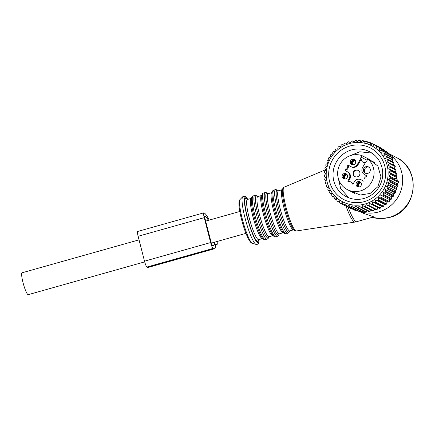 <?xml version="1.0" encoding="UTF-8"?>
<svg xmlns="http://www.w3.org/2000/svg" width="435" height="435" viewBox="0 0 435 435"><rect width="100%" height="100%" fill="white"/><g stroke="black" fill="none" stroke-linecap="round" stroke-linejoin="round"><path stroke-width="0.65" d="M144.697 261.87L28.259 294.653A11.359 1.789 -105.7 0 1 27.976 294.604A11.359 1.789 -105.7 0 1 23.234 283.402A11.359 1.789 -105.7 0 1 22.098 272.778L139.037 239.854M349.147 178.725L349.805 179.062A5.1 4.986 -62.8 0 0 348.033 172.146L347.375 171.809A5.1 4.986 117.2 0 1 349.147 178.725L347.913 180.868A0.462 0.451 117.2 0 0 348.375 181.553A3.708 3.627 117.2 0 1 352.334 183.836A0.462 0.451 117.2 0 0 353.155 183.896L354.389 181.748A5.1 4.986 117.2 0 1 361.246 179.818L363.339 181.031A0.462 0.451 117.2 0 0 364.024 180.547A3.708 3.627 117.2 0 1 366.352 176.49A0.462 0.451 117.2 0 0 366.428 175.658L364.329 174.451A5.1 4.986 117.2 0 1 362.556 167.535L365.884 161.738A3.48 3.398 117.2 0 0 366.993 160.553L367.869 159.031A18.547 18.123 117.2 0 1 373.513 177.295A18.547 18.123 117.2 0 1 347.364 189.622A18.547 18.123 117.2 0 1 338.191 168.959A18.547 18.123 117.2 0 1 361.985 155.632L369.625 159.563L369.462 159.852M367.869 159.031L374.834 162.614M361.985 155.632L361.11 157.155L367.156 160.27M347.375 171.809L345.276 170.596A0.462 0.451 117.2 0 1 345.352 169.77A3.708 3.627 117.2 0 0 347.679 165.708A0.462 0.451 117.2 0 1 348.364 165.229L350.458 166.436A5.1 4.986 117.2 0 0 357.314 164.506L360.642 158.715A3.48 3.398 117.2 0 1 361.11 157.155M370.207 170.814A3.507 3.426 117.2 0 1 365.264 173.141A3.507 3.426 117.2 0 1 363.535 169.237A3.507 3.426 117.2 0 1 368.478 166.909A3.507 3.426 117.2 0 1 370.207 170.814M342.182 175.604A2.784 2.719 117.2 0 1 346.108 173.755A2.784 2.719 117.2 0 1 347.483 176.855A2.784 2.719 117.2 0 1 343.558 178.703A2.784 2.719 117.2 0 1 342.182 175.604M352.334 164.713A2.784 2.719 117.2 0 1 350.447 161.075A2.784 2.719 117.2 0 1 354.269 159.542A2.784 2.719 117.2 0 1 352.334 164.713M359.37 181.542A2.784 2.719 117.2 0 1 361.257 185.185A2.784 2.719 117.2 0 1 357.429 186.713A2.784 2.719 117.2 0 1 359.37 181.542M365.77 173.353A3.507 3.426 117.2 0 1 368.94 167.198M344.069 178.905A2.784 2.719 117.2 0 1 346.564 174.054M352.236 164.691A2.784 2.719 117.2 0 1 354.732 159.841M357.94 186.914A2.784 2.719 117.2 0 1 360.436 182.064M350.664 166.551L351.322 166.888A5.1 4.986 -62.8 0 0 357.972 164.849L361.3 159.052A3.48 3.398 -62.8 0 0 365.405 162.57M348.854 165.512A0.462 0.451 -62.8 0 0 348.343 166.05L347.679 165.708M348.033 172.146L345.934 170.939A0.462 0.451 -62.8 0 1 346.01 170.107A3.708 3.627 -62.8 0 0 348.343 166.05M349.805 179.062L348.571 181.21A0.462 0.451 -62.8 0 0 348.517 181.531M352.959 184.081A3.708 3.627 -62.8 0 0 351.279 182.232L350.621 181.89M361.246 179.818L361.904 180.155A5.1 4.986 -62.8 0 0 361.697 180.046L361.039 179.704M361.904 180.155L363.508 181.085M359.848 174.256A3.507 3.426 -62.8 0 0 358.114 170.351A3.507 3.426 -62.8 0 0 353.171 172.679A3.507 3.426 -62.8 0 0 354.906 176.583A3.507 3.426 -62.8 0 0 359.848 174.256M358.266 170.433A3.507 3.426 -62.8 0 0 353.481 172.836A3.507 3.426 -62.8 0 0 355.063 176.659M360.642 158.715L361.3 159.052M354.15 159.748A3.48 3.426 -63.5 0 0 351.719 164.131M354.927 160.02A3.088 3.04 -63.5 0 0 352.41 164.729M355.39 160.629A2.55 2.512 -63.5 0 0 353.182 164.773M345.983 173.962A3.48 3.426 -63.5 0 0 343.552 178.35M346.76 174.234A3.088 3.04 -63.5 0 0 344.243 178.948M347.222 174.848A2.55 2.512 -63.5 0 0 345.015 178.992M359.854 181.971A3.48 3.426 -63.5 0 0 357.423 186.359M360.637 182.243A3.088 3.04 -63.5 0 0 358.114 186.958M361.094 182.858A2.55 2.512 -63.5 0 0 358.886 187.001M392.593 157.894A33.854 33.076 -62.8 0 0 392.136 157.28L384.056 153.12A33.854 33.076 -62.8 0 1 384.513 153.734L392.593 157.894L392.31 161.717M390.282 155.061A33.854 33.076 -62.8 0 0 389.76 154.501L381.68 150.341A33.854 33.076 -62.8 0 1 382.202 150.901L390.282 155.061L390.342 156.361M387.672 152.506A33.854 33.076 -62.8 0 0 387.09 152.011L379.01 147.851A33.854 33.076 -62.8 0 1 379.592 148.346L387.672 152.506L387.819 153.506M384.796 150.265A33.854 33.076 -62.8 0 0 384.165 149.836L376.085 145.676A33.854 33.076 -62.8 0 1 376.715 146.106L384.796 150.265L384.959 150.912M381.778 148.607L381.691 148.362A33.854 33.076 -62.8 0 0 381.18 148.096L373.099 143.936A33.854 33.076 -62.8 0 0 372.931 143.849L370.723 144.453L370.305 142.658A33.854 33.076 -62.8 0 0 369.592 142.386L367.472 143.197L366.852 141.5A33.854 33.076 -62.8 0 0 366.112 141.304L364.1 142.316L363.279 140.733A33.854 33.076 -62.8 0 0 362.524 140.625L360.648 141.815L359.647 140.375A33.854 33.076 -62.8 0 0 358.88 140.347L357.151 141.707L355.982 140.418A33.854 33.076 -62.8 0 0 355.216 140.483L353.66 141.984L352.339 140.875A33.854 33.076 -62.8 0 0 351.583 141.022L350.213 142.653L348.761 141.734A33.854 33.076 -62.8 0 0 348.027 141.962L346.853 143.702L345.292 142.984A33.854 33.076 -62.8 0 0 344.58 143.294L343.617 145.116L341.97 144.61A33.854 33.076 -62.8 0 0 341.296 144.996L340.545 146.878L338.838 146.595A33.854 33.076 -62.8 0 0 338.212 147.052L337.68 148.971L335.934 148.911A33.854 33.076 -62.8 0 0 335.358 149.433L335.053 151.364L333.292 151.532A33.854 33.076 117.2 0 0 332.775 152.114L332.699 154.028L330.948 154.425A33.854 33.076 117.2 0 0 330.497 155.067L330.644 156.937L328.925 157.562A33.854 33.076 117.2 0 0 328.545 158.242L328.909 160.053L327.25 160.896A33.854 33.076 117.2 0 0 326.946 161.613L327.522 163.332L325.945 164.386A33.854 33.076 117.2 0 0 325.723 165.131L326.495 166.741L325.027 167.997A33.854 33.076 117.2 0 0 324.885 168.758L325.842 170.237L324.499 171.678A33.854 33.076 117.2 0 0 324.439 172.456L325.57 173.777L324.379 175.387A33.854 33.076 117.2 0 0 324.401 176.164L325.685 177.322L324.657 179.084A33.854 33.076 117.2 0 0 324.766 179.851L326.185 180.819L325.337 182.716A33.854 33.076 117.2 0 0 325.527 183.467L327.06 184.239L326.408 186.245A33.854 33.076 117.2 0 0 326.68 186.968L328.305 187.528L327.859 189.627A33.854 33.076 117.2 0 0 328.207 190.312L329.904 190.65L329.67 192.819A33.854 33.076 117.2 0 0 330.094 193.455L331.834 193.575L331.818 195.777A33.854 33.076 117.2 0 0 332.313 196.364L334.075 196.256L334.281 198.48A33.854 33.076 117.2 0 0 334.836 199.007L336.592 198.665L337.033 200.878A33.854 33.076 117.2 0 0 337.636 201.34L339.365 200.774L340.029 202.955A33.854 33.076 117.2 0 0 340.681 203.346L342.356 202.558L343.237 204.684A33.854 33.076 117.2 0 0 343.933 204.994L345.526 203.993L346.619 206.032A33.854 33.076 117.2 0 0 347.347 206.266L348.843 205.064L350.137 207A33.854 33.076 117.2 0 0 350.887 207.152L352.263 205.755L353.747 207.566A33.854 33.076 117.2 0 0 354.509 207.631L355.743 206.059L357.401 207.718A33.854 33.076 117.2 0 0 358.168 207.702L359.239 205.972L361.061 207.468A33.854 33.076 117.2 0 0 361.822 207.364L362.719 205.499L364.677 206.81A33.854 33.076 117.2 0 0 365.422 206.625L366.129 204.64L368.206 205.755A33.854 33.076 117.2 0 0 368.929 205.489L369.429 203.406L371.61 204.314A33.854 33.076 117.2 0 0 372.3 203.966L372.588 201.818L374.839 202.509A33.854 33.076 117.2 0 0 375.492 202.085L375.557 199.888L377.863 200.356A33.854 33.076 117.2 0 0 378.461 199.861L378.309 197.642L380.636 197.881A33.854 33.076 -62.8 0 0 381.185 197.327L389.265 201.487A33.854 33.076 -62.8 0 1 388.716 202.041L380.636 197.881M381.691 148.362L373.611 144.202A33.854 33.076 -62.8 0 0 373.099 143.936M372.724 143.903L370.305 142.658M369.005 142.609L366.852 141.5M365.237 141.745L363.279 140.733M361.452 141.304L359.647 140.375M357.679 141.293L355.982 140.418M353.949 141.707L352.339 140.875M350.316 142.533L348.761 141.734M375.557 199.888L384.208 204.341L385.943 204.515A33.854 33.076 -62.8 0 0 386.546 204.02L378.461 199.861M384.208 204.341L383.572 206.244L375.492 202.085M372.588 201.818L381.239 206.272L382.92 206.668A33.854 33.076 -62.8 0 0 383.572 206.244M381.239 206.272L380.38 208.126L372.3 203.966M369.429 203.406L379.69 208.474A33.854 33.076 -62.8 0 0 380.38 208.126M378.08 207.859L377.009 209.648L368.929 205.489M368.206 205.755L376.286 209.915A33.854 33.076 -62.8 0 0 377.009 209.648M374.78 209.094L373.502 210.785L365.422 206.625M364.677 206.81L372.757 210.97A33.854 33.076 -62.8 0 0 373.502 210.785M371.37 209.953L369.902 211.524L361.822 207.364M361.061 207.468L369.141 211.627A33.854 33.076 -62.8 0 0 369.902 211.524M367.89 210.431L366.248 211.861L358.168 207.702M357.401 207.718L365.482 211.878A33.854 33.076 -62.8 0 0 366.248 211.861M363.736 210.98L362.589 211.791L354.509 207.631M353.747 207.566L361.828 211.725A33.854 33.076 -62.8 0 0 362.589 211.791M359.952 210.757L358.967 211.312L350.887 207.152M350.137 207L358.217 211.16A33.854 33.076 -62.8 0 0 358.967 211.312M356.167 210.105L355.428 210.426L347.347 206.266M346.619 206.032L354.699 210.192A33.854 33.076 -62.8 0 0 355.428 210.426M352.426 209.023L352.013 209.153L343.933 204.994M343.237 204.684L351.317 208.843A33.854 33.076 -62.8 0 0 352.013 209.153M378.309 197.642L386.96 202.096L388.716 202.041M386.96 202.096L386.546 204.02M363.943 149.618A25.317 24.735 -62.8 0 0 334.656 165.605A25.317 24.735 -62.8 0 0 346.282 196.68A25.317 24.735 -62.8 0 0 351.801 198.719A25.317 24.735 -62.8 0 0 381.087 182.733A25.317 24.735 -62.8 0 0 369.462 151.657A25.317 24.735 -62.8 0 0 363.943 149.618M364.128 145.66A29.031 28.362 -62.8 0 0 329.529 167.285A29.031 28.362 -62.8 0 0 350.208 201.949A29.031 28.362 -62.8 0 0 384.812 180.329A29.031 28.362 -62.8 0 0 364.128 145.66M378.352 196.288A31.532 30.809 -62.8 0 0 379.755 151.907A31.532 30.809 -62.8 0 0 335.989 151.326A31.532 30.809 -62.8 0 0 334.586 195.707A31.532 30.809 -62.8 0 0 378.352 196.288M327.055 184.255L325.527 183.467M328.251 187.779L326.68 186.968M329.85 191.155L328.207 190.312M331.829 194.347L330.094 193.455M334.172 197.327L332.313 196.364M336.864 200.051L334.836 199.007M339.887 202.498L337.636 201.34M343.226 204.657L340.681 203.346M379.69 208.474L371.61 204.314M382.92 206.668L374.839 202.509M385.943 204.515L377.863 200.356M383.132 195.119A33.854 33.076 -62.8 0 0 383.616 194.505L391.701 198.665A33.854 33.076 -62.8 0 1 391.217 199.279L383.132 195.119L380.804 195.108L381.185 197.327M393.816 195.598L385.736 191.438A33.854 33.076 -62.8 0 1 385.323 192.101L393.403 196.261A33.854 33.076 -62.8 0 0 393.816 195.598L393.561 193.754L395.252 193.02L387.172 188.861A33.854 33.076 -62.8 0 0 387.514 188.159L395.594 192.319A33.854 33.076 -62.8 0 1 395.252 193.02M397.008 188.872L388.928 184.712A33.854 33.076 -62.8 0 1 388.662 185.446L396.742 189.606A33.854 33.076 -62.8 0 0 397.008 188.872L396.334 187.202L397.856 186.049L389.776 181.89A33.854 33.076 -62.8 0 0 389.961 181.129L398.041 185.288A33.854 33.076 -62.8 0 1 397.856 186.049M390.505 178.236A33.854 33.076 -62.8 0 0 390.603 177.464L398.683 181.623A33.854 33.076 -62.8 0 1 398.585 182.395L390.505 178.236L388.526 179.291L389.961 181.129M384.513 153.734L383.817 155.632L386.111 156.154A33.854 33.076 117.2 0 1 386.497 156.817L385.584 158.661L387.819 159.406A33.854 33.076 117.2 0 1 388.129 160.107L387.003 161.869L389.162 162.831A33.854 33.076 117.2 0 1 389.39 163.565L388.069 165.229L390.119 166.398A33.854 33.076 117.2 0 1 390.271 167.154L388.754 168.693L390.684 170.052A33.854 33.076 117.2 0 1 390.75 170.825L389.064 172.222L390.847 173.755A33.854 33.076 117.2 0 1 390.826 174.533L388.988 175.767L390.603 177.464M382.202 150.901L381.729 152.826L384.056 153.12M379.592 148.346L379.347 150.276L381.68 150.341M376.715 146.106L376.694 148.014L379.01 147.851M373.611 144.202L373.812 146.062L376.085 145.676M385.323 192.101L383.012 192.313L383.616 194.505M387.172 188.861L384.91 189.301L385.736 191.438M388.662 185.446L386.476 186.098L387.514 188.159M389.776 181.89L387.683 182.749L388.928 184.712M388.526 179.291L397.177 183.744L398.585 182.395M397.177 183.744L398.041 185.288M387.683 182.749L396.334 187.202M386.476 186.098L395.127 190.552L396.742 189.606M395.127 190.552L395.594 192.319M384.91 189.301L393.561 193.754M383.012 192.313L391.663 196.772L393.403 196.261M391.663 196.772L391.701 198.665M380.804 195.108L389.455 199.562L391.217 199.279M389.455 199.562L389.265 201.487M388.988 175.767L395.154 178.943L396.715 177.562A33.854 33.076 -62.8 0 0 396.731 176.784L395.236 175.397L396.633 173.853A33.854 33.076 -62.8 0 0 396.568 173.081L394.926 171.868L396.154 170.183A33.854 33.076 -62.8 0 0 396.002 169.427L394.235 168.405L395.279 166.6A33.854 33.076 -62.8 0 0 395.045 165.86L389.162 162.831M393.229 164.925L394.012 163.136L388.129 160.107M394.012 163.136A33.854 33.076 -62.8 0 0 393.702 162.434L387.819 159.406M391.864 161.488L392.381 159.846L386.497 156.817M392.381 159.846A33.854 33.076 -62.8 0 0 391.995 159.183L386.111 156.154M396.715 177.562L390.826 174.533M389.064 172.222L395.236 175.397M396.731 176.784L390.847 173.755M396.633 173.853L390.75 170.825M388.754 168.693L394.926 171.868M396.568 173.081L390.684 170.052M396.154 170.183L390.271 167.154M396.002 169.427L390.119 166.398M395.806 178.366L396.394 178.671A30.836 30.129 -62.8 0 0 396.405 177.833M396.377 176.458A30.836 30.129 -62.8 0 0 396.209 174.326M395.97 172.641A30.836 30.129 -62.8 0 0 395.622 170.911M395.083 168.894A30.836 30.129 -62.8 0 0 394.675 167.644M393.675 165.159A30.836 30.129 -62.8 0 0 393.392 164.55M396.394 178.671L398.683 181.623M395.279 166.6L389.39 163.565M388.069 165.229L394.235 168.405M359.033 211.274L363.698 213.416L373.796 216.875L356.64 221.703A30.14 4.747 -105.7 0 1 352.247 216.641A30.14 4.747 -105.7 0 1 348.19 207.229M387.77 153.158A32.462 31.717 117.2 0 1 402.277 185.179A32.462 31.717 117.2 0 1 378.771 211.932A32.462 31.717 117.2 0 1 359.256 211.149M216.364 241.691A4.638 0.729 74.3 0 1 216.217 241.92A4.638 0.729 74.3 0 1 216.103 241.903L215.929 241.811M208.37 220.333A30.374 4.785 74.3 0 0 205.157 216.211L204.722 215.983A2.316 0.364 74.3 0 0 204.662 215.977A2.316 0.364 74.3 0 0 204.852 217.978L211.241 242.871A2.316 0.364 74.3 0 0 212.253 245.324L212.693 245.547A30.374 4.785 74.3 0 0 213.449 245.672A30.374 4.785 74.3 0 0 214.634 242.175M203.781 212.851L137.667 231.463A5.563 0.875 74.3 0 0 138.118 236.281L144.512 261.174A5.563 0.875 74.3 0 0 146.932 267.046L213.052 248.434A5.563 0.875 74.3 0 1 210.627 242.556L204.238 217.663A5.563 0.875 74.3 0 1 203.781 212.851A5.563 0.875 74.3 0 1 203.923 212.873L204.363 213.101A33.62 5.296 74.3 0 1 209.175 220.11M215.64 244.889L216.788 244.568A7.422 1.169 74.3 0 0 216.973 244.6A7.422 1.169 74.3 0 0 217.065 241.49M216.788 244.568L215.657 243.986A33.62 5.296 74.3 0 1 214.33 248.793A33.62 5.296 74.3 0 1 213.493 248.657L213.052 248.434M146.932 267.046L147.373 267.275A33.62 5.296 74.3 0 0 148.21 267.411L214.33 248.793M352.872 184.114L352.334 183.836M348.571 181.21L347.913 180.868M345.276 170.596L345.934 170.939M346.01 170.107L345.352 169.77M357.972 164.849L357.314 164.506M296.311 230.98C295.572 231.453 294.43 230.626 292.88 228.489A21.799 3.436 -105.7 0 1 291.863 226.717A21.799 3.436 -105.7 0 1 282.369 191.161C282.576 188.529 283.12 187.224 284.001 187.24A22.723 3.578 74.3 0 0 285.05 203.281A22.723 3.578 74.3 0 0 293.07 227.146A22.723 3.578 74.3 0 0 296.311 230.98L354.911 222.078A30.037 4.731 74.3 0 1 350.621 217.011A30.037 4.731 -105.7 0 1 346.021 206.114M294.006 229.849L293.543 229.838A20.869 3.29 -105.7 0 1 290.498 226.33A20.869 3.29 -105.7 0 1 283.093 204.222A20.869 3.29 -105.7 0 1 282.233 189.665L278.231 190.873M293.543 229.838L289.797 230.893A20.869 3.29 -105.7 0 1 286.752 227.385A20.869 3.29 -105.7 0 1 279.346 205.276A20.869 3.29 -105.7 0 1 278.487 190.72M289.487 231.061A21.793 3.436 -105.7 0 1 285.621 228.473A21.793 3.436 -105.7 0 1 277.302 202.618A21.793 3.436 -105.7 0 1 278.134 190.737M289.509 231.039L289.047 232.382L287.807 233.377A22.723 3.578 -105.7 0 1 284.49 229.56A22.723 3.578 -105.7 0 1 276.426 205.489A22.723 3.578 -105.7 0 1 275.491 189.633L277.068 189.839L278.161 190.742M287.807 233.377L286.181 233.834A22.723 3.578 -105.7 0 1 282.87 230.017A22.723 3.578 -105.7 0 1 274.8 205.945A22.723 3.578 -105.7 0 1 273.865 190.09L275.491 189.633M286.181 233.834C285.327 234.416 284.12 233.622 282.554 231.458L282.554 231.458A21.793 3.436 -105.7 0 1 281.505 229.631A21.793 3.436 -105.7 0 1 272.016 194.015L272.016 194.015C272.218 191.351 272.832 190.041 273.865 190.09M282.554 231.458L283.647 232.763L283.185 232.752A20.869 3.29 -105.7 0 1 280.14 229.245A20.869 3.29 -105.7 0 1 272.734 207.136A20.869 3.29 -105.7 0 1 271.875 192.58L267.873 193.787M283.185 232.752L279.439 233.807A20.869 3.29 -105.7 0 1 276.394 230.3A20.869 3.29 -105.7 0 1 268.988 208.191A20.869 3.29 -105.7 0 1 268.129 193.635M279.129 233.976A21.793 3.436 -105.7 0 1 275.263 231.387A21.793 3.436 -105.7 0 1 266.943 205.537A21.793 3.436 -105.7 0 1 267.775 193.651M279.15 233.954L278.688 235.297L277.448 236.292A22.723 3.578 -105.7 0 1 274.132 232.475A22.723 3.578 -105.7 0 1 266.068 208.403A22.723 3.578 -105.7 0 1 265.132 192.553L266.709 192.754L267.802 193.657M277.448 236.292L275.823 236.754A22.723 3.578 -105.7 0 1 272.511 232.932A22.723 3.578 -105.7 0 1 264.442 208.86A22.723 3.578 -105.7 0 1 263.507 193.009L265.132 192.553M275.823 236.754C274.969 237.331 273.762 236.537 272.196 234.373L272.196 234.373A21.793 3.436 -105.7 0 1 271.146 232.546A21.793 3.436 -105.7 0 1 261.658 196.93L261.658 196.93C261.859 194.266 262.474 192.961 263.507 193.009M272.196 234.373L273.289 235.683L272.827 235.667A20.869 3.29 -105.7 0 1 269.782 232.159A20.869 3.29 -105.7 0 1 262.376 210.056A20.869 3.29 -105.7 0 1 261.517 195.494L257.515 196.707M272.827 235.667L269.08 236.722A20.869 3.29 -105.7 0 1 266.035 233.214A20.869 3.29 -105.7 0 1 258.629 211.111A20.869 3.29 -105.7 0 1 257.77 196.549M268.77 236.89A21.793 3.436 -105.7 0 1 264.904 234.302A21.793 3.436 -105.7 0 1 256.585 208.452A21.793 3.436 -105.7 0 1 257.417 196.571M268.792 236.874L268.324 238.217L267.09 239.212A22.723 3.578 -105.7 0 1 263.773 235.389A22.723 3.578 -105.7 0 1 255.709 211.318A22.723 3.578 -105.7 0 1 254.774 195.467L256.351 195.668L257.444 196.576M267.09 239.212L265.464 239.669A22.723 3.578 -105.7 0 1 262.153 235.852A22.723 3.578 -105.7 0 1 254.083 211.78A22.723 3.578 -105.7 0 1 253.148 195.924L254.774 195.467M265.464 239.669C264.61 240.25 263.403 239.457 261.837 237.287L261.837 237.287A21.793 3.436 -105.7 0 1 260.788 235.465A21.793 3.436 -105.7 0 1 251.299 199.844L251.299 199.844C251.501 197.18 252.115 195.875 253.148 195.924M261.837 237.287L262.93 238.597L262.468 238.587A20.869 3.29 -105.7 0 1 259.423 235.079A20.869 3.29 -105.7 0 1 252.017 212.971A20.869 3.29 -105.7 0 1 251.158 198.414L247.412 199.469A20.869 3.29 -105.7 0 0 248.271 214.025A20.869 3.29 -105.7 0 0 255.677 236.134A20.869 3.29 -105.7 0 0 258.722 239.642L258.423 239.642M258.569 239.696A22.261 3.507 -105.7 0 1 254.529 237.608A22.261 3.507 -105.7 0 1 245.889 210.496A22.261 3.507 -105.7 0 1 247.254 199.496M259.086 239.538A23.648 3.725 -105.7 0 1 254.703 238.717A23.648 3.725 -105.7 0 1 245.275 208.534A23.648 3.725 -105.7 0 1 247.776 199.366M252.556 243.469C251.914 242.98 251.359 244.073 248.347 238.777C245.03 231.985 242.3 223.536 240.147 213.433C237.771 201.535 239.631 199.785 240.153 199.415A22.979 3.621 74.3 0 0 241.621 216.255A22.979 3.621 74.3 0 0 249.554 239.609A22.979 3.621 74.3 0 0 252.556 243.469L256.123 244.405A24.855 3.915 -105.7 0 1 252.871 240.229A24.855 3.915 -105.7 0 1 244.296 214.972A24.855 3.915 -105.7 0 1 242.708 196.761L243.633 196.196L245.199 196.37L247.847 199.344M387.754 153.044L396.182 157.378A32.462 31.717 117.2 0 1 412.984 189.366A32.462 31.717 117.2 0 1 389.314 217.359A32.462 31.717 117.2 0 1 372.132 217.342M204.57 216.374L205.157 216.211M144.512 261.174L210.627 242.556M138.118 236.281L204.238 217.663M147.373 267.275L213.493 248.657M245.938 233.361L211.307 243.116M239.783 211.492L205.652 221.1M347.364 189.622L355.003 193.553M284.001 187.24L325.538 169.77M282.619 189.41L282.233 189.665M289.797 230.893L289.498 230.893M272.016 194.015L272.261 192.33L271.875 192.58M279.439 233.807L279.139 233.807M261.658 196.93L261.903 195.244L261.517 195.494M269.08 236.722L268.781 236.727M251.299 199.844L251.544 198.159L251.158 198.414M262.468 238.587L258.722 239.642M256.123 244.405L257.21 244.399L258.45 243.437L259.157 239.516M240.153 199.415L242.708 196.761M356.64 221.703L354.911 222.078M396.182 157.378C421.912 168.959 417.187 211.258 389.657 217.413L380.87 218.615L372.11 217.353M348.865 197.822L340.719 188.703L337.919 176.702M348.337 156.459L359.734 151.766L371.887 153.093M368.978 159.232L377.836 166.001L380.973 176.898L377.863 186.713L370.125 193.439L360.18 195.027L351.061 191.03M215.64 244.976L216.973 244.6"/></g></svg>
